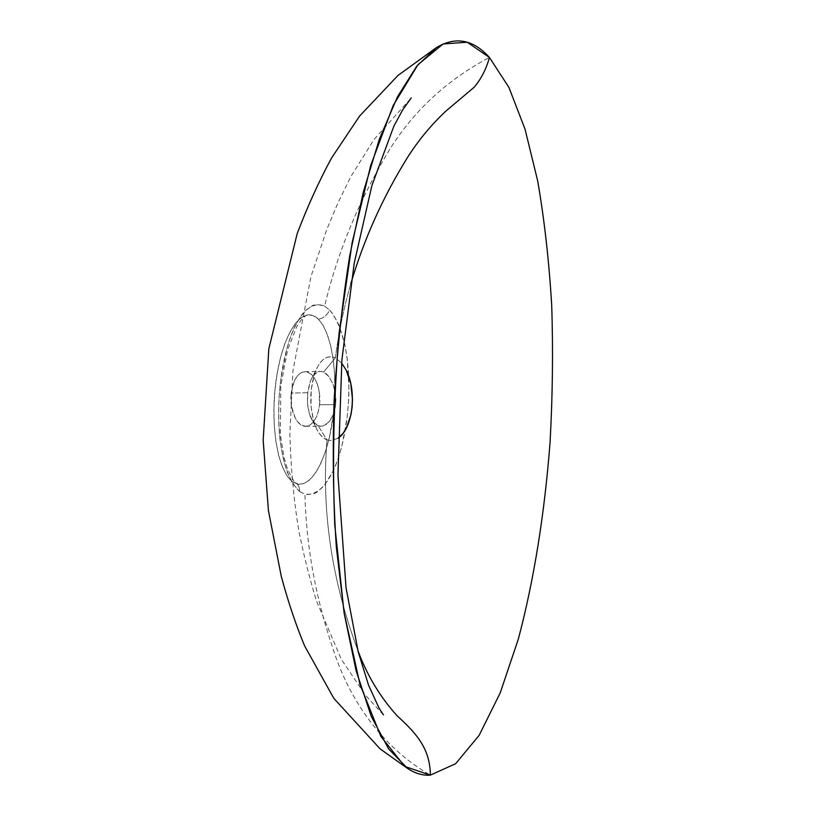 <?xml version="1.0" encoding="UTF-8"?>
<svg xmlns="http://www.w3.org/2000/svg" width="816" height="816" viewBox="0 0 816 816"><rect width="100%" height="100%" fill="white"/><g stroke="black" fill="none" stroke-linecap="round" stroke-linejoin="round"><path stroke-width="0.61" stroke-dasharray="4.08 3.06" d="M335.386 357.857L323.636 372.055L328.868 376.492L333.02 384.203L335.498 394.026L335.662 404.563L319.525 404.756C321.473 388.477 313.925 371.045 304.878 371.698C297.718 372.718 293.158 379.828 291.21 393.016L307.734 392.741L310.529 380.654L313.364 375.391L315.69 373.004L318.24 371.637L320.923 371.321L326.349 373.81L328.868 376.492L333.02 384.203L335.08 391.445L335.896 399.31L335.325 407.123L333.448 414.273L330.398 420.118L326.584 424.198L322.361 426.125L318.067 425.707L314.18 422.943L311.426 418.985L309.325 413.783L307.816 406.337L307.408 398.198L308.071 390.099L310.529 380.654L313.364 375.391L318.24 371.637L320.923 371.321L323.636 372.055L335.386 357.857C327.369 354.511 320.739 358.958 315.486 371.209C309.325 388.997 309.203 407.164 315.149 425.707C318.23 433.235 322.177 437.968 327.002 439.906L318.067 425.707L327.002 439.906L323.014 437.529L319.382 433.582L316.261 428.278L313.772 421.75L310.998 406.256L311.233 389.609L314.344 374.422L316.853 368.098L319.903 363.008L323.422 359.336L327.287 357.224L331.316 356.725L335.386 357.857C338.538 333.03 343.689 308.285 350.849 283.611C343.689 308.285 338.538 333.03 335.386 357.857L341.639 363.028M299.523 491.436L304.929 494.292C306.224 546.149 315.568 597.587 332.959 648.608C349.156 700.016 382.551 747.721 430.358 775.129C382.551 747.721 349.156 700.016 332.959 648.608C315.568 597.587 306.224 546.149 304.929 494.292C328.583 497.26 342.965 453.094 347.116 417.241C351.268 380.542 348.789 333.336 329.623 310.009C327.308 315.149 323.575 318.209 318.403 319.178C333.591 336.008 337.436 378.94 333.489 413.273C329.837 447.454 316.424 484.826 298.534 484.357L292.301 481.675L296.065 483.031C298.615 484.918 299.768 487.723 299.523 491.436L304.929 494.292L313.15 494.068L317.159 492.14L324.533 485.326L333.591 470.169C336.671 463.559 339.507 455.175 342.108 445.026L347.116 417.241C348.361 405.736 348.962 396.025 348.911 388.12L347.239 358.836L344.852 344.587L338.864 324.87L333.05 314.15L329.623 310.009L324.605 306.112L316.7 304.409L312.793 305.378L305.429 310.519L302.042 314.425L296.004 324.176C292.72 330.439 289.598 338.813 286.671 349.279L280.867 378.869C279.378 391.343 278.633 401.931 278.644 410.621C278.582 422.637 279.154 433.194 280.367 442.323L282.999 457.592L286.997 471.556L292.516 483.266L299.523 491.436C299.768 487.723 298.615 484.918 296.065 483.031L292.301 481.675L286.967 475.779L282.326 466.823L278.531 455.012L275.788 440.824L274.227 425.003L273.921 408.173L274.88 390.874L277.063 373.942L280.347 358.214L284.57 344.311L289.609 332.591L295.208 323.605L301.094 317.699L307.051 314.996L312.905 315.506L318.403 319.178L323.33 325.778L327.532 334.988L330.898 346.576L333.305 360.06L334.672 374.85L334.693 398.453L333.346 414.497L329.399 437.386L325.625 451.044L321.025 463.009L315.751 472.688L310.06 479.635L304.123 483.572L298.115 484.296L292.301 481.675C276.685 468.445 271.34 424.942 275.012 389.385C278.47 353.583 291.067 318.342 307.561 314.915C311.396 314.415 315.017 315.833 318.403 319.178C323.575 318.209 327.308 315.149 329.623 310.009L324.605 306.112C336.416 257.05 354.991 210.222 380.348 165.607C405.43 118.697 441.782 82.64 489.427 57.446C441.782 82.64 405.43 118.697 380.348 165.607C354.991 210.222 336.416 257.05 324.605 306.112C302.216 297.044 285.906 339.242 280.867 378.869C275.767 418.557 278.848 471.628 299.523 491.436M357.826 650.311C331.541 579.911 321.269 509.776 327.012 439.906L327.002 439.906C321.269 509.776 331.541 579.911 357.826 650.311M337.997 438.243L331.225 440.589L327.012 439.906M291.21 393.016L291.557 406.521L295.27 418.149L297.503 421.617L301.39 425.095L305.612 426.289L309.774 425.136L312.355 423.116L315.69 418.435L318.148 412.131L319.525 404.756L319.199 391.721L317.444 384.509L314.67 378.491L311.11 374.177L307.04 371.953L302.797 372.035L300.064 373.402L297.524 375.768L294.311 381.001L291.21 393.016C289.16 409.52 296.861 426.87 305.653 426.289C313.038 425.248 317.669 418.067 319.525 404.756L335.662 404.563L333.448 414.273L329.185 421.699L323.789 425.738L320.902 426.248L318.067 425.707L313.018 421.535L309.325 413.783L307.561 403.655L307.734 392.741L291.21 393.016M310.192 416.303L315.139 425.687M310.559 380.572L315.547 371.056M383.428 714.898L365.354 695.099L341.261 659.206L316.445 600.841C309.662 578.768 303.868 555.788 299.054 531.91C294.086 502.993 291.016 470.516 289.843 434.449L292.893 371.158L310.855 276.94L326.951 229.031L337.957 202.919L350.747 176.786L373.871 139.709L411.254 97.889M304.878 371.698L320.209 371.3M307.561 314.915L305.368 315.904L300.89 320.321L296.738 326.655L287.64 349.656L280.806 385.968L280.337 434.5L284.009 457.286L286.946 467.303C291.394 477.391 294.413 482.613 295.994 482.98L298.534 484.357M305.653 426.289L320.963 426.248"/><path stroke-width="1.22" d="M430.358 775.129C422.688 775.659 415.079 773.435 407.551 768.427L388.589 748.884L371.209 716.244L356.092 670.66L344.219 613.479L336.355 547.332C333.214 499.984 332.469 450.973 334.142 400.319C337.192 349.666 342.424 301.257 349.85 255.112L363.232 192.362L379.338 139.24L397.474 96.788L416.741 66.188L436.244 47.716C455.43 36.128 473.147 39.372 489.427 57.446L467.16 42.218L443.108 43.972L418.006 64.627L393.21 105.458L370.658 165.617L352.124 242.678L339.079 333.265C333.662 398.351 332.234 462.437 334.805 525.514L344.046 612.367L359.968 684.41L380.837 736.369L404.807 766.459L430.358 775.129C430.073 747.935 415.874 733.023 397.055 715.744C379.838 696.589 366.761 674.781 357.826 650.311C366.761 674.781 379.838 696.589 397.055 715.744C415.874 733.023 430.073 747.935 430.358 775.129L455.634 763.705L479.155 735.318L500.259 692.784L518.313 639.132C534.082 579.829 544.639 512.999 550.035 442.68C552.636 395.74 553.187 349.88 551.687 305.092C549.046 261.059 544.384 219.667 537.683 180.917L525.045 129.193L508.929 87.424L489.427 57.446C486.377 68.707 481.328 78.611 474.269 87.149L445.556 111.384C430.756 125.368 417.965 140.903 407.184 157.978C382.612 197.696 363.834 239.578 350.849 283.611C363.834 239.578 382.612 197.696 407.184 157.978C417.965 140.903 430.756 125.368 445.556 111.384L474.269 87.149C481.328 78.611 486.377 68.707 489.427 57.446L508.929 87.424L525.045 129.193L537.683 180.917C544.384 219.667 549.046 261.059 551.687 305.092C553.187 349.88 552.636 395.74 550.035 442.68C544.639 512.999 534.082 579.829 518.313 639.132L500.259 692.784L479.155 735.318L455.634 763.705L430.358 775.129M341.639 363.028L346.168 370.117L350.788 383.673L352.481 399.238L352.135 407.102L350.962 414.691L346.412 427.972L343.179 433.194L337.997 438.243C352.961 428.839 357.204 390.762 346.086 369.944M407.551 768.427L380.083 748.864L333.815 698.333L304.613 645.895C295.769 624.546 287.956 601.259 281.204 576.035L268.423 510.561L263.17 440.232L268.831 348.799L297.228 233.509C307.357 206.856 318.77 181.723 331.49 158.12L359.57 116.096L398.004 75.419L436.244 47.716M411.254 97.889L402.625 109.956L393.914 126.031L371.882 185.589L354.205 263.252L341.884 359.958L337.957 474.983L346.025 587.693L358.244 651.953L368.546 685.144L379.012 708.043L383.428 714.898"/></g></svg>
